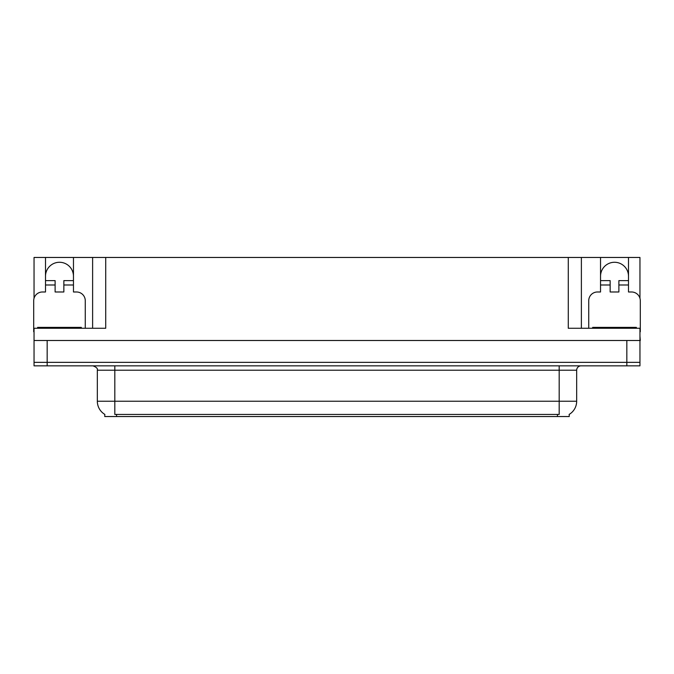 <?xml version="1.0" encoding="UTF-8"?>
<svg xmlns="http://www.w3.org/2000/svg" width="674" height="674" viewBox="0 0 674 674"><rect width="100%" height="100%" fill="white"/><g stroke="black" fill="none" stroke-linecap="round" stroke-linejoin="round"><path stroke-width="1.01" d="M569.235 414.358L569.235 416.54L104.765 416.54L104.765 414.358M45.503 276.256A13.986 13.986 0 0 1 59.489 262.27A13.986 13.986 0 0 1 73.466 276.256M34.045 331.76A8.737 8.737 0 0 0 33.7 331.751L33.7 300.722A8.737 8.737 0 0 1 42.437 291.985L45.503 291.985L45.503 284.992L55.116 284.992L55.116 291.985L63.853 291.985L63.853 284.992L73.466 284.992L73.466 257.46L568.275 257.46L568.275 328.263L639.955 328.263L639.955 362.351L34.045 362.351L34.045 336.124M639.955 336.124L640.3 340.496L34.045 340.496L34.045 328.263L105.725 328.263L105.725 257.46M55.116 284.992L55.116 280.62L45.503 280.62L45.503 257.46L34.045 257.46L34.045 298.279M588.731 328.263L588.731 300.722A8.737 8.737 0 0 1 597.467 291.985L600.534 291.985L600.534 284.992L610.147 284.992L610.147 291.985L618.884 291.985L618.884 284.992L628.497 284.992L628.497 257.46L639.955 257.46L639.955 298.279M92.616 257.46L92.616 328.263M568.275 257.46L581.384 257.46L581.384 328.263M581.384 257.46L600.534 257.46L600.534 284.992M628.497 257.46L600.534 257.46M45.503 257.46L73.466 257.46M628.497 276.256A13.986 13.986 0 0 0 614.511 262.27A13.986 13.986 0 0 0 600.534 276.256M104.891 414.443A15.3 15.3 0 0 1 97.334 401.241L114.816 401.241L114.816 414.443L559.184 414.443L559.184 401.241L576.666 401.241L576.666 370.211A4.373 4.373 0 0 1 581.039 365.847M97.334 401.241L97.334 370.211C97.907 368.602 96.449 367.153 92.961 365.847M569.109 414.443A15.3 15.3 0 0 0 576.666 401.241M47.163 365.847L639.955 365.847L639.955 362.351L34.045 362.351L34.045 365.847L47.163 365.847L47.163 340.496M73.466 284.992L73.466 291.985L76.533 291.985A8.737 8.737 0 0 1 85.269 300.722L85.269 328.263M73.466 280.62L63.853 280.62L63.853 284.992M45.503 280.62L45.503 284.992M610.147 284.992L610.147 280.62L600.534 280.62M628.497 284.992L628.497 291.985L631.563 291.985A8.737 8.737 0 0 1 640.3 300.722L640.3 331.751A8.737 8.737 0 0 0 639.955 331.76M628.497 280.62L618.884 280.62L618.884 284.992M37.634 328.263L37.634 327.387L81.335 327.387L81.335 328.263M592.665 328.263L592.665 327.387L636.366 327.387L636.366 328.263M626.837 340.496L626.837 365.847M557.44 416.54L557.44 414.358M116.56 416.54L116.56 414.358M559.184 365.847L559.184 370.211L97.334 370.211M576.666 370.211L559.184 370.211L559.184 401.241L114.816 401.241L114.816 365.847M39.817 327.387L39.817 328.263M79.153 327.387L79.153 328.263M594.847 327.387L594.847 328.263M634.183 327.387L634.183 328.263"/></g></svg>
